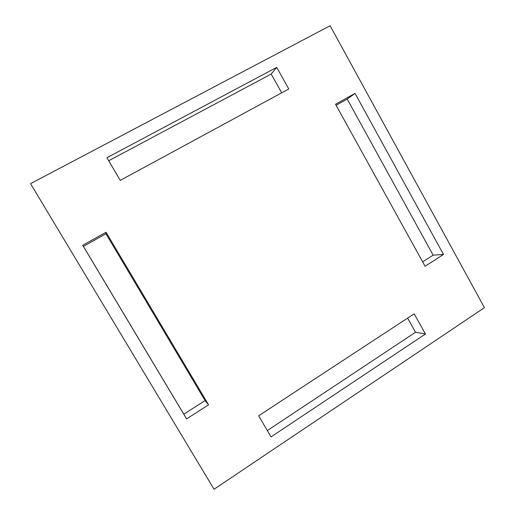 <?xml version="1.0" encoding="UTF-8"?>
<svg xmlns="http://www.w3.org/2000/svg" width="515" height="515" viewBox="0 0 515 515"><rect width="100%" height="100%" fill="white"/><g stroke="black" fill="none" stroke-linecap="round" stroke-linejoin="round"><path stroke-width="0.77" d="M484.441 307.655L214.047 489.25L30.559 183.655L330.102 25.75L484.441 307.655L330.102 25.75L30.559 183.655L214.047 489.25L484.441 307.655M443.499 254.462L355.041 93.382L347.219 99.092L433.147 255.157L443.499 254.462L433.147 255.157L422.648 261.852L433.147 255.157L347.219 99.092L355.041 93.382L335.555 104.249L425.081 266.255L443.499 254.462L425.081 266.255L335.555 104.249L355.041 93.382L443.499 254.462M336.128 105.285L347.219 99.092L336.128 105.285M271.045 436.894L425.448 333.997L415.541 332.252L267.324 430.559L415.541 332.252L425.448 333.997L414.182 313.802L258.646 415.798L271.045 436.894L258.646 415.798L414.182 313.802L425.448 333.997L271.045 436.894M407.629 318.103L415.541 332.252L407.629 318.103M106.045 232.246L82.696 245.269L83.398 246.363L105.948 233.771L106.045 232.246L105.948 233.771L205.073 400.606L183.804 414.169L82.696 245.269L186.591 418.895L183.804 414.169L186.591 418.895L208.562 404.829L205.073 400.606L208.562 404.829L106.045 232.246L208.562 404.829L186.591 418.895L82.696 245.269L106.045 232.246M120.253 180.392L288.78 88.979L276.729 67.375L271.199 74.057L281.692 92.822L271.199 74.057L276.729 67.375L106.927 157.725L120.253 180.392L106.927 157.725L276.729 67.375L288.78 88.979L120.253 180.392M108.704 160.751L271.199 74.057L108.704 160.751M105.948 233.771L83.398 246.363L183.804 414.169L205.073 400.606L105.948 233.771"/></g></svg>
